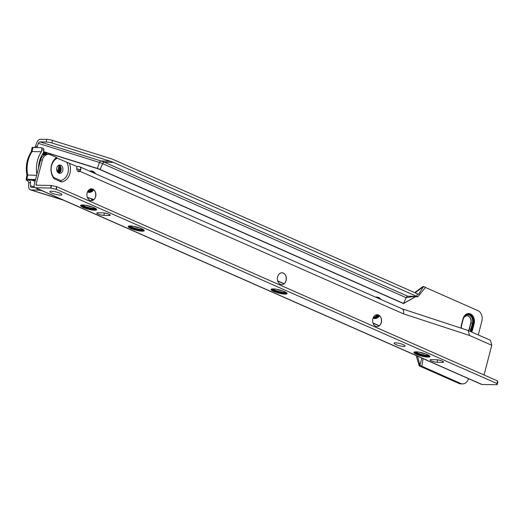 <?xml version="1.0" encoding="UTF-8"?>
<svg xmlns="http://www.w3.org/2000/svg" width="524" height="524" viewBox="0 0 524 524"><rect width="100%" height="100%" fill="white"/><g stroke="black" fill="none" stroke-linecap="round" stroke-linejoin="round"><path stroke-width="0.79" d="M43.892 155.156A6.589 4.998 91 0 0 42.686 154.37A6.589 4.998 91 0 0 42.464 154.279M43.774 155.228A6.589 4.998 91 0 0 42.483 154.364A6.589 4.998 91 0 0 42.424 154.344M44.173 154.986A6.747 5.116 91 0 0 42.994 154.226A6.747 5.116 91 0 0 42.595 154.076M44.016 155.078A6.747 5.116 91 0 0 42.726 154.22A6.747 5.116 91 0 0 42.549 154.148M44.71 154.724A7.159 5.43 91 0 0 43.368 153.84A7.159 5.43 91 0 0 42.87 153.656M44.533 154.803A7.159 5.43 91 0 0 43.099 153.833A7.159 5.43 91 0 0 42.824 153.722M45.306 154.521A7.578 5.744 91 0 0 43.741 153.447A7.578 5.744 91 0 0 43.158 153.237M45.103 154.58A7.578 5.744 91 0 0 43.472 153.447A7.578 5.744 91 0 0 43.112 153.303M45.955 154.383A7.991 6.059 91 0 0 44.114 153.06A7.991 6.059 91 0 0 43.341 152.792M45.726 154.416A7.991 6.059 91 0 0 43.846 153.054A7.991 6.059 91 0 0 43.328 152.864M46.669 154.331A8.404 6.373 91 0 0 44.488 152.674A8.404 6.373 91 0 0 43.426 152.333M46.407 154.338A8.404 6.373 91 0 0 44.219 152.667A8.404 6.373 91 0 0 43.413 152.386M47.337 154.344A8.823 6.688 91 0 0 44.795 152.281A8.823 6.688 91 0 0 43.505 151.895M47.134 154.344A8.823 6.688 91 0 0 44.592 152.274A8.823 6.688 91 0 0 43.505 151.927M92.689 189.099A6.851 5.194 -89 0 1 88.68 191.463A6.851 5.194 -89 0 1 87.763 191.339M92.525 189.04A6.851 5.194 -89 0 1 88.582 191.457M93.082 189.288A7.159 5.43 -89 0 1 88.877 191.777A7.159 5.43 -89 0 1 87.646 191.561M92.931 189.21A7.159 5.43 -89 0 1 88.779 191.771M93.449 189.518A7.474 5.666 -89 0 1 89.08 192.092A7.474 5.666 -89 0 1 87.541 191.784M93.305 189.419A7.474 5.666 -89 0 1 88.975 192.085M87.456 191.974A7.781 5.902 91 0 0 87.528 192.007A7.781 5.902 91 0 0 89.316 192.406A7.781 5.902 91 0 0 93.816 189.799M89.191 192.4A7.781 5.902 91 0 0 93.658 189.668M378.472 315.029A6.851 5.194 -89 0 1 374.319 317.61A6.851 5.194 -89 0 1 373.343 317.465M378.302 314.963A6.851 5.194 -89 0 1 374.221 317.603M378.859 315.225A7.159 5.43 -89 0 1 374.522 317.924A7.159 5.43 -89 0 1 373.239 317.695M378.701 315.14A7.159 5.43 -89 0 1 374.418 317.917M379.219 315.461A7.474 5.666 -89 0 1 374.719 318.238A7.474 5.666 -89 0 1 373.147 317.911M379.075 315.356A7.474 5.666 -89 0 1 374.614 318.232M373.068 318.107A7.781 5.902 91 0 0 373.167 318.153A7.781 5.902 91 0 0 374.955 318.553A7.781 5.902 91 0 0 379.586 315.756M374.83 318.546A7.781 5.902 91 0 0 379.428 315.618M467.893 314.767A6.537 4.958 -89 0 1 472.36 323.373L470.827 329.275A6.537 4.958 -89 0 1 469.989 331.279M463.406 318.546A5.502 4.172 -89 0 1 467.094 315.789A5.502 4.172 -89 0 1 470.945 323.033L469.406 328.934A5.502 4.172 -89 0 1 468.653 330.69M468.495 330.618A5.502 4.172 91 0 0 469.203 328.934L470.742 323.026A5.502 4.172 91 0 0 466.995 315.789M461.441 328.253A6.537 4.958 -89 0 1 461.657 325.142L463.19 319.234A6.537 4.958 -89 0 1 467.991 314.767A6.537 4.958 -89 0 1 472.563 323.373L471.03 329.282A6.537 4.958 -89 0 1 470.146 331.351M461.402 328.24A6.851 5.194 -89 0 1 461.637 325.044L463.17 319.142A6.851 5.194 -89 0 1 468.201 314.459A6.851 5.194 -89 0 1 472.989 323.478L471.456 329.38A6.851 5.194 -89 0 1 470.545 331.528M468.102 314.459A6.851 5.194 -89 0 1 472.786 323.472L471.253 329.38A6.851 5.194 -89 0 1 470.388 331.456M461.362 328.227A7.159 5.43 -89 0 1 461.611 324.952L463.151 319.044A7.159 5.43 -89 0 1 468.41 314.151A7.159 5.43 -89 0 1 473.421 323.577L471.882 329.485A7.159 5.43 -89 0 1 470.945 331.699M468.305 314.151A7.159 5.43 -89 0 1 473.218 323.577L471.679 329.485A7.159 5.43 -89 0 1 470.788 331.627M461.33 328.221A7.474 5.666 -89 0 1 461.592 324.854L463.131 318.952A7.474 5.666 -89 0 1 468.62 313.843A7.474 5.666 -89 0 1 473.847 323.681L472.307 329.589A7.474 5.666 -89 0 1 471.345 331.875M468.515 313.843A7.474 5.666 -89 0 1 473.644 323.681L472.104 329.583A7.474 5.666 -89 0 1 471.187 331.803M471.639 332.006A7.781 5.902 91 0 0 472.596 329.688L474.135 323.78A7.781 5.902 91 0 0 468.692 313.535A7.781 5.902 91 0 0 462.98 318.854L461.441 324.762A7.781 5.902 91 0 0 461.153 328.162M471.58 331.98A7.781 5.902 91 0 0 472.53 329.688L474.069 323.78A7.781 5.902 91 0 0 468.659 313.535M29.102 179.876L26.698 179.26A3.321 1.107 -179.6 0 0 26.2 179.837A3.321 1.107 -179.6 0 0 27.163 180.623L27.274 180.669A2.076 1.441 70.4 0 1 28.676 183.059L28.65 186.465A4.775 3.039 -72.7 0 0 30.457 189.871A4.775 3.039 -72.7 0 0 31.014 189.957L37.204 190.068L37.453 188.706M42.83 148.253A2.076 1.323 107.3 0 1 43.073 148.292A2.076 1.323 107.3 0 1 43.806 150.296L41.822 149.674L41.435 151.744A25.525 19.355 91 0 0 37.479 160.619A25.525 19.355 91 0 0 36.87 174.413M36.634 175.317L28.139 175.042M38.475 168.237A22.827 17.305 -89 0 1 39.411 161.477A22.827 17.305 -89 0 1 43.295 153.047L43.806 150.296M59.546 172.737A7.781 5.902 91 0 0 60.817 171.001M95.571 173.752A7.781 5.902 91 0 0 91.124 170.935A7.781 5.902 91 0 0 89.67 171.152M421.617 366.145L460.661 383.463A8.299 6.295 91 0 0 462.568 383.889A8.299 6.295 91 0 0 468.535 378.662M478.281 334.934L481.87 321.16A8.299 6.295 91 0 0 477.967 310.66L425.58 287.519L425.167 287.899M415.113 292.818L423.602 286.477L418.506 294.429L417.386 293.82L416.718 296.381L407.823 296.224A2.076 1.29 -66.2 0 0 406.133 297.665L403.552 303.455A0.622 0.386 -66.2 0 0 403.5 303.606L415.571 296.702M380.948 299.505A7.781 5.902 91 0 0 376.763 297.082A7.781 5.902 91 0 0 375.701 297.193M421.63 366.191L419.914 365.294A3.314 0.655 14.6 0 0 419.128 365.667A3.314 0.655 14.6 0 0 419.586 366.034L419.619 366.053A3.111 0.616 14.6 0 0 420.13 366.302L458.906 383.43A8.299 6.295 91 0 0 460.812 383.856L462.568 383.889M57.005 171.152A5.915 4.487 91 0 0 58.642 165.302M91.091 188.856A5.915 4.487 -89 0 1 87.835 191.273M376.861 314.747A5.915 4.487 -89 0 1 373.474 317.42M29.102 180.02A2.076 1.441 -109.6 0 1 30.503 182.411L28.676 183.059M34.669 187.389L31.506 187.337A2.076 1.323 107.3 0 1 31.263 187.297A2.076 1.323 107.3 0 1 30.477 185.817L30.503 182.411M37.152 146.746L38.396 143.366A2.076 1.323 107.3 0 1 39.981 141.893L46.171 141.997L46.662 139.371L40.472 139.266A4.775 3.039 -72.7 0 0 36.824 142.659L35.58 146.039L37.152 146.746A2.076 1.598 -65.7 0 1 36.68 147.558M417.386 293.82L113.891 159.794A52.092 39.49 -89 0 0 110.479 158.51L52.42 140.373L51.928 143A4.153 0.59 -169.4 0 0 46.171 141.997M43.531 151.763L97.281 168.551A0.622 0.4 107.3 0 1 97.326 168.394L99.508 162.453A2.076 1.323 107.3 0 1 101.093 160.979L109.988 161.137L51.928 143M109.988 161.137A49.394 37.446 -89 0 1 113.223 162.348L416.718 296.381L417.883 296.748L425.54 287.329L423.602 286.477A3.314 0.655 -165.4 0 0 422.888 286.569L414.661 292.621M421.846 366.145L423.078 358.632M417.549 356.196L419.914 365.294L421.872 358.102M42.516 190.939A4.153 0.59 -169.4 0 0 37.204 190.068M46.662 139.371A4.153 0.59 10.6 0 1 52.42 140.373M34.099 147.513A2.076 1.598 114.3 0 0 35.58 146.039M33.32 147.499L32.272 147.27L32.999 147.493L32.095 151.58L31.289 151.816C26.809 158.72 25.349 166.488 26.914 175.127L26.259 178.632A3.321 3.321 0 0 0 26.207 179.221A3.321 1.107 -179.6 0 1 27.078 178.481L27.078 179.254L26.698 179.26M41.822 149.674A2.076 1.323 -72.7 0 0 41.088 147.67A2.076 1.323 -72.7 0 0 40.846 147.63L32.999 147.493M35.527 179.581L27.078 179.254M35.422 179.987L29.062 179.876M41.435 151.744L32.095 151.58A25.525 19.355 91 0 0 28.139 160.455A25.525 19.355 91 0 0 27.7 175.16L27.078 178.481A3.321 0.472 -169.4 0 0 26.259 178.632M34.918 179.391A2.076 1.323 -72.7 0 0 35.639 179.136M378.053 314.878A6.537 4.958 -89 0 1 375.924 316.876L377.339 314.747M377.876 314.832A6.537 4.958 -89 0 1 375.721 316.876M375.924 316.876A5.915 4.487 -89 0 1 373.933 317.459A5.915 4.487 -89 0 1 373.376 317.4M377.26 297.881A7.159 5.43 -89 0 1 378.217 298.3M376.415 297.39A7.474 5.666 -89 0 1 379.697 298.955M377.011 297.77A7.159 5.43 -89 0 1 378.826 298.569M380.588 299.348A7.781 5.902 91 0 0 376.645 297.082M376.166 297.396A7.474 5.666 -89 0 1 376.514 297.39A7.474 5.666 -89 0 1 380.038 299.106M92.27 188.961A6.537 4.958 -89 0 1 90.285 190.736L91.595 188.843M92.093 188.915A6.537 4.958 -89 0 1 90.082 190.729M90.285 190.736A5.915 4.487 -89 0 1 88.294 191.312A5.915 4.487 -89 0 1 87.796 191.267M93.855 172.999A7.159 5.43 -89 0 0 90.665 171.551A7.159 5.43 -89 0 0 90.573 171.551A7.159 5.43 -89 0 1 93.488 172.835M90.776 171.243A7.474 5.666 -89 0 1 94.458 173.267M95.237 173.608A7.781 5.902 91 0 0 91.006 170.935M90.03 171.315A7.474 5.666 -89 0 1 90.875 171.243A7.474 5.666 -89 0 1 94.765 173.398M57.07 171.296A5.915 4.487 91 0 0 58.826 165.211M57.496 172.036A6.537 4.958 91 0 0 59.769 165.65M57.666 172.258A6.851 5.194 91 0 0 60.031 165.898M57.758 172.357A6.851 5.194 91 0 0 60.24 166.154M57.954 172.56A7.159 5.43 91 0 0 60.483 166.508M58.053 172.645A7.159 5.43 91 0 0 60.679 166.868M58.282 172.828A7.474 5.666 91 0 0 60.882 167.359M58.4 172.9A7.474 5.666 91 0 0 61.026 167.863M58.662 173.051A7.781 5.902 91 0 0 61.144 168.571M377.169 314.734A5.915 4.487 -89 0 1 378.492 315.035A5.915 4.487 -89 0 1 381.452 321.612A5.915 4.487 -89 0 1 376.966 326.563M378.557 315.035A5.915 4.487 -89 0 1 381.511 321.638A5.915 4.487 -89 0 1 376.998 326.563A5.915 4.487 -89 0 1 375.643 326.262A5.915 4.487 -89 0 1 372.682 319.666A5.915 4.487 -89 0 1 377.201 314.734A5.915 4.487 -89 0 1 378.557 315.035M381.092 318.094A7.054 5.351 -89 0 1 381 323.347M281.932 272.768A5.915 4.487 -89 0 1 283.255 273.07A5.915 4.487 -89 0 1 286.215 279.646A5.915 4.487 -89 0 1 281.729 284.598M283.32 273.076A5.915 4.487 -89 0 1 286.281 279.672A5.915 4.487 -89 0 1 281.761 284.598A5.915 4.487 -89 0 1 280.406 284.296A5.915 4.487 -89 0 1 277.451 277.7A5.915 4.487 -89 0 1 281.971 272.768A5.915 4.487 -89 0 1 283.32 273.076M285.862 276.128A7.054 5.351 -89 0 1 285.77 281.381M91.464 188.843A5.915 4.487 -89 0 1 92.787 189.144A5.915 4.487 -89 0 1 95.748 195.714A5.915 4.487 -89 0 1 91.261 200.666M92.853 189.144A5.915 4.487 -89 0 1 95.807 195.74A5.915 4.487 -89 0 1 91.294 200.666A5.915 4.487 -89 0 1 89.938 200.364A5.915 4.487 -89 0 1 86.977 193.769A5.915 4.487 -89 0 1 91.497 188.843A5.915 4.487 -89 0 1 92.853 189.144M95.388 192.197A7.054 5.351 -89 0 1 95.296 197.45M415.709 351.833A7.054 1.395 -165.4 0 0 417.713 353.006A7.054 1.395 -165.4 0 0 428.639 355.193M415.414 351.84A7.054 1.395 -165.4 0 0 417.635 353.307A7.054 1.395 -165.4 0 0 428.894 355.344M414.995 351.866A7.369 1.461 -165.4 0 0 417.353 353.595A7.369 1.461 -165.4 0 0 424.741 355.717A7.369 1.461 -165.4 0 0 429.241 355.573M415.159 351.853A7.369 1.461 -165.4 0 0 417.431 353.3A7.369 1.461 -165.4 0 0 429.104 355.482M414.681 351.912A7.677 1.52 -165.4 0 0 414.622 352.03A7.677 1.52 -165.4 0 0 417.078 353.89A7.677 1.52 -165.4 0 0 424.905 356.124A7.677 1.52 -165.4 0 0 429.49 355.894A7.677 1.52 -165.4 0 0 429.49 355.763A7.677 1.52 -165.4 0 1 424.597 355.763A7.677 1.52 -165.4 0 1 417.156 353.595A7.677 1.52 -165.4 0 1 414.7 351.912M414.576 351.938A7.991 1.579 -165.4 0 0 414.242 352.246A7.991 1.579 -165.4 0 0 416.796 354.178A7.991 1.579 -165.4 0 0 424.944 356.503A7.991 1.579 -165.4 0 0 429.713 356.268A7.991 1.579 -165.4 0 0 429.575 355.835M414.32 352.108A7.991 1.579 -165.4 0 0 416.875 353.883A7.991 1.579 -165.4 0 0 424.676 356.15A7.991 1.579 -165.4 0 0 429.713 356.11M427.309 354.538A8.299 1.644 -165.4 0 0 418.846 352.121A8.299 1.644 -165.4 0 0 413.894 352.364A8.299 1.644 -165.4 0 0 416.547 354.375A8.299 1.644 -165.4 0 0 425.01 356.792A8.299 1.644 -165.4 0 0 429.962 356.543A8.299 1.644 -165.4 0 0 427.309 354.538M413.934 352.272A8.299 1.644 -165.4 0 0 416.6 354.178A8.299 1.644 -165.4 0 0 424.833 356.556A8.299 1.644 -165.4 0 0 429.975 356.438M276.574 289.274A5.915 1.172 -165.4 0 0 282.351 290.774M277.163 289.386A5.915 1.172 -165.4 0 0 281.774 290.584M272.853 288.881A7.054 1.395 -165.4 0 0 277.871 291.141A7.054 1.395 -165.4 0 0 284.493 292.359A7.054 1.395 -165.4 0 0 285.783 292.248M272.559 288.888A7.054 1.395 -165.4 0 0 277.248 291.272A7.054 1.395 -165.4 0 0 284.414 292.654A7.054 1.395 -165.4 0 0 286.038 292.392M272.139 288.921A7.369 1.461 -165.4 0 0 276.659 291.468A7.369 1.461 -165.4 0 0 284.565 293.047A7.369 1.461 -165.4 0 0 286.392 292.628M272.303 288.907A7.369 1.461 -165.4 0 0 277.314 291.357A7.369 1.461 -165.4 0 0 284.637 292.752A7.369 1.461 -165.4 0 0 286.255 292.53M271.832 288.966A7.677 1.52 -165.4 0 0 271.773 289.084A7.677 1.52 -165.4 0 0 276.344 291.75A7.677 1.52 -165.4 0 0 284.709 293.44A7.677 1.52 -165.4 0 0 286.635 292.949A7.677 1.52 -165.4 0 0 286.641 292.818A7.677 1.52 -165.4 0 1 284.787 293.145A7.677 1.52 -165.4 0 1 276.803 291.58A7.677 1.52 -165.4 0 1 271.851 288.96M271.727 288.986A7.991 1.579 -165.4 0 0 271.393 289.3A7.991 1.579 -165.4 0 0 276.148 292.078A7.991 1.579 -165.4 0 0 284.853 293.833A7.991 1.579 -165.4 0 0 286.857 293.322A7.991 1.579 -165.4 0 0 286.72 292.883M271.465 289.163A7.991 1.579 -165.4 0 0 276.574 291.894A7.991 1.579 -165.4 0 0 284.932 293.538A7.991 1.579 -165.4 0 0 286.864 293.165M273.122 288.888A8.299 1.644 -165.4 0 0 271.039 289.418A8.299 1.644 -165.4 0 0 275.984 292.3A8.299 1.644 -165.4 0 0 285.03 294.128A8.299 1.644 -165.4 0 0 287.106 293.597A8.299 1.644 -165.4 0 0 282.167 290.715A8.299 1.644 -165.4 0 0 273.122 288.888M271.078 289.327A8.299 1.644 -165.4 0 0 276.266 292.182A8.299 1.644 -165.4 0 0 285.076 293.931A8.299 1.644 -165.4 0 0 287.119 293.492M133.718 226.329A5.915 1.172 -165.4 0 0 139.495 227.829M134.314 226.44A5.915 1.172 -165.4 0 0 138.925 227.639M130.004 225.936A7.054 1.395 -165.4 0 0 135.015 228.195A7.054 1.395 -165.4 0 0 141.637 229.414A7.054 1.395 -165.4 0 0 142.934 229.296M129.71 225.942A7.054 1.395 -165.4 0 0 134.393 228.32A7.054 1.395 -165.4 0 0 141.565 229.709A7.054 1.395 -165.4 0 0 143.19 229.447M129.29 225.975A7.369 1.461 -165.4 0 0 133.81 228.516A7.369 1.461 -165.4 0 0 141.709 230.102A7.369 1.461 -165.4 0 0 143.537 229.676M129.454 225.955A7.369 1.461 -165.4 0 0 134.465 228.412A7.369 1.461 -165.4 0 0 141.788 229.807A7.369 1.461 -165.4 0 0 143.399 229.584M128.976 226.021A7.677 1.52 -165.4 0 0 128.917 226.139A7.677 1.52 -165.4 0 0 133.489 228.805A7.677 1.52 -165.4 0 0 141.853 230.494A7.677 1.52 -165.4 0 0 143.786 229.997A7.677 1.52 -165.4 0 0 143.786 229.866M128.996 226.014A7.677 1.52 -165.4 0 0 133.948 228.634A7.677 1.52 -165.4 0 0 141.932 230.2A7.677 1.52 -165.4 0 0 143.773 229.853M128.871 226.041A7.991 1.579 -165.4 0 0 128.544 226.355A7.991 1.579 -165.4 0 0 133.299 229.126A7.991 1.579 -165.4 0 0 142.004 230.888A7.991 1.579 -165.4 0 0 144.008 230.37A7.991 1.579 -165.4 0 0 143.871 229.938M128.616 226.217A7.991 1.579 -165.4 0 0 133.725 228.949A7.991 1.579 -165.4 0 0 142.083 230.593A7.991 1.579 -165.4 0 0 144.008 230.213M130.273 225.936A8.299 1.644 -165.4 0 0 128.19 226.473A8.299 1.644 -165.4 0 0 133.129 229.355A8.299 1.644 -165.4 0 0 142.174 231.182A8.299 1.644 -165.4 0 0 144.257 230.645A8.299 1.644 -165.4 0 0 139.319 227.763A8.299 1.644 -165.4 0 0 130.273 225.936M128.229 226.375A8.299 1.644 -165.4 0 0 133.41 229.237A8.299 1.644 -165.4 0 0 142.227 230.986A8.299 1.644 -165.4 0 0 144.27 230.547M86.1 205.343A5.915 1.172 -165.4 0 0 91.877 206.842M86.696 205.454A5.915 1.172 -165.4 0 0 91.307 206.653M82.386 204.956A7.054 1.395 -165.4 0 0 87.397 207.209A7.054 1.395 -165.4 0 0 94.025 208.428A7.054 1.395 -165.4 0 0 95.316 208.316M82.091 204.963A7.054 1.395 -165.4 0 0 86.774 207.34A7.054 1.395 -165.4 0 0 93.947 208.722A7.054 1.395 -165.4 0 0 95.571 208.467M81.672 204.989A7.369 1.461 -165.4 0 0 86.191 207.537A7.369 1.461 -165.4 0 0 94.091 209.115A7.369 1.461 -165.4 0 0 95.925 208.696M81.836 204.976A7.369 1.461 -165.4 0 0 86.846 207.425A7.369 1.461 -165.4 0 0 94.169 208.821A7.369 1.461 -165.4 0 0 95.787 208.598M81.358 205.035A7.677 1.52 -165.4 0 0 81.299 205.153A7.677 1.52 -165.4 0 0 85.87 207.818A7.677 1.52 -165.4 0 0 94.241 209.508A7.677 1.52 -165.4 0 0 96.167 209.017A7.677 1.52 -165.4 0 0 96.174 208.886M81.384 205.035A7.677 1.52 -165.4 0 0 86.336 207.648A7.677 1.52 -165.4 0 0 94.313 209.214A7.677 1.52 -165.4 0 0 96.154 208.873M81.253 205.054A7.991 1.579 -165.4 0 0 80.925 205.369A7.991 1.579 -165.4 0 0 85.681 208.146A7.991 1.579 -165.4 0 0 94.385 209.908A7.991 1.579 -165.4 0 0 96.39 209.39A7.991 1.579 -165.4 0 0 96.252 208.958M80.997 205.231A7.991 1.579 -165.4 0 0 86.106 207.963A7.991 1.579 -165.4 0 0 94.464 209.607A7.991 1.579 -165.4 0 0 96.39 209.233M82.654 204.956A8.299 1.644 -165.4 0 0 80.572 205.487A8.299 1.644 -165.4 0 0 85.51 208.369A8.299 1.644 -165.4 0 0 94.556 210.203A8.299 1.644 -165.4 0 0 96.639 209.666A8.299 1.644 -165.4 0 0 91.7 206.784A8.299 1.644 -165.4 0 0 82.654 204.956M80.611 205.395A8.299 1.644 -165.4 0 0 85.792 208.251A8.299 1.644 -165.4 0 0 94.608 210.006A8.299 1.644 -165.4 0 0 96.652 209.561M60.804 165.217A4.153 3.144 -89 0 1 62.88 169.848A4.153 3.144 -89 0 1 59.71 173.306A4.153 3.144 -89 0 1 58.76 173.097A4.153 3.144 -89 0 1 56.684 168.466A4.153 3.144 -89 0 1 59.854 165.008A4.153 3.144 -89 0 1 60.804 165.217M58.97 165.158A4.153 3.144 -89 0 1 59.048 165.184A4.153 3.144 -89 0 1 61.17 169.232A4.153 3.144 -89 0 1 58.832 173.123M403.696 346.423A5.705 1.127 14.6 0 1 397.48 345.165A5.705 1.127 14.6 0 1 394.081 343.181A5.705 1.127 14.6 0 1 395.515 342.814A5.705 1.127 14.6 0 1 401.731 344.071A5.705 1.127 14.6 0 1 405.131 346.056A5.705 1.127 14.6 0 1 403.696 346.423M60.332 195.118A6.229 1.231 14.6 0 1 53.546 193.749A6.229 1.231 14.6 0 1 49.846 191.588A6.229 1.231 14.6 0 1 51.404 191.181A6.229 1.231 14.6 0 1 58.19 192.557A6.229 1.231 14.6 0 1 61.898 194.718A6.229 1.231 14.6 0 1 60.332 195.118M420.019 352.331A5.915 1.172 -165.4 0 0 424.63 353.53M496.994 383.529L56.291 189.328L56.952 186.767L497.662 380.968L496.896 383.548M40.61 160.01L42.372 160.043A8.299 6.295 -89 0 1 48.47 154.364L46.708 154.331A8.299 6.295 -89 0 0 40.61 160.01L34.23 184.572A3.321 2.063 -66.2 0 0 35.056 187.651L481.464 384.361A3.321 2.063 113.8 0 0 481.988 384.472L497.034 384.734L497.8 382.147L497.597 381.203M42.372 160.043L35.986 184.605A0.622 0.386 -66.2 0 0 36.241 185.201L51.28 185.463L56.952 186.767M103.759 215.397A4.153 0.819 14.6 0 1 99.233 214.486A4.153 0.819 14.6 0 1 96.763 213.045A4.153 0.819 14.6 0 1 97.805 212.777L103.215 212.868A4.153 0.819 14.6 0 1 107.741 213.785A4.153 0.819 14.6 0 1 110.21 215.226A4.153 0.819 14.6 0 1 109.169 215.495L103.759 215.397L104.387 212.973M437.075 362.274A4.153 0.819 14.6 0 1 432.555 361.364A4.153 0.819 14.6 0 1 430.086 359.923A4.153 0.819 14.6 0 1 431.128 359.654L436.538 359.746A4.153 0.819 14.6 0 1 441.057 360.663A4.153 0.819 14.6 0 1 443.533 362.104A4.153 0.819 14.6 0 1 442.492 362.372L437.075 362.274L437.71 359.85M56.291 189.328L50.618 188.024L51.28 185.463M35.056 187.651A3.321 2.063 -66.2 0 0 35.573 187.762L50.618 188.024M497.8 382.14L497.132 384.701L496.89 383.561M66.83 162.44A11.417 8.653 -89 0 1 60.633 180.505L53.815 177.498A11.417 8.653 -89 0 1 57.312 158.248L76.425 166.272A1.015 0.773 -89 0 1 76.904 167.556L76.897 167.575A3.111 2.358 91 0 0 79.078 171.669A3.111 2.358 91 0 0 80.139 171.361L80.945 168.741A5.397 3.354 -66.2 0 0 79.471 166.658A5.397 3.354 -66.2 0 0 78.626 166.475L76.668 166.442M69.404 163.174A12.864 9.753 -89 0 1 61.439 181.992L54.182 178.795A12.864 9.753 -89 0 1 56.631 157.547L57.312 158.248M48.47 154.364A8.299 6.295 -89 0 1 50.37 154.79L56.631 157.547M484.052 374.968L491.767 345.27L490.425 340.286L468.109 330.454L469.602 335.498L491.767 345.27M469.602 335.498L403.414 313.811L80.139 171.361L78.377 171.328L79.124 170.169A2.699 1.677 -66.2 0 0 78.384 169.128A2.699 1.677 -66.2 0 0 77.958 169.036L76.792 169.016M468.109 330.454L401.875 308.741A5.397 3.354 113.8 0 1 402.072 308.813L79.471 166.658M402.072 308.813A5.397 3.354 113.8 0 1 403.414 313.811M53.815 177.498L54.182 178.795M79.124 170.169L80.945 168.741M60.633 180.505L61.439 181.992M419.423 352.22A5.915 1.172 -165.4 0 0 425.2 353.72M469.203 328.934L471.03 329.282M91.621 200.653L91.635 198.923A0.622 0.4 107.3 0 1 91.648 198.766L87.377 197.43M35.128 181.114L31.296 179.915M91.648 198.766A10.526 7.978 -89 0 1 92.335 199.022A0.622 0.386 -66.2 0 0 92.309 199.179L92.204 200.541M379.271 325.745L372.95 322.948M284.113 283.72L277.681 280.877M93.789 199.664L92.335 199.022M97.281 168.551A41.566 31.512 -89 0 1 100.005 169.579L403.5 303.606M93.665 199.775L92.309 199.179A10.362 7.853 -89 0 0 91.635 198.923L87.449 197.613M35.088 181.258L30.746 179.902M34.394 187.035L30.477 185.817M39.981 141.893L101.093 160.979A49.394 37.446 -89 0 1 104.328 162.198A2.076 1.29 -66.2 0 0 102.645 163.632L100.058 169.422A41.73 31.636 -89 0 0 97.326 168.394L43.564 151.606M412.742 296.656L406.133 297.665L102.645 163.632A47.854 36.28 -89 0 0 99.508 162.453L38.396 143.366M379.134 325.843L373.016 323.144M283.982 283.825L277.74 281.067M100.005 169.579A0.622 0.386 -66.2 0 1 100.058 169.422L403.552 303.455L415.493 296.702M407.823 296.224L104.328 162.198L113.223 162.348M458.906 383.43L460.661 383.463M62.893 199.913L31.014 189.957M27.163 180.623L28.984 179.974M32.043 147.886A3.321 3.321 0 0 0 31.899 148.423A3.321 0.472 -169.4 0 1 32.717 148.266L32.043 147.886L32.272 147.27M470.742 323.026L472.563 323.373M481.988 384.472L35.573 187.762M56.009 189.288L56.677 186.727M37.387 185.221L35.986 184.605M78.738 169.376L77.958 169.036M50.894 188.064L51.562 185.503M109.169 215.495L109.431 214.486M442.492 362.372L442.754 361.364M412.185 296.302L410.043 296.61L417.883 296.748M419.128 365.667L416.2 355.599M63.555 200.207L30.457 189.871M41.088 147.67L43.073 148.292M31.899 148.423L31.257 151.868M26.2 179.837L26.207 179.221"/></g></svg>
